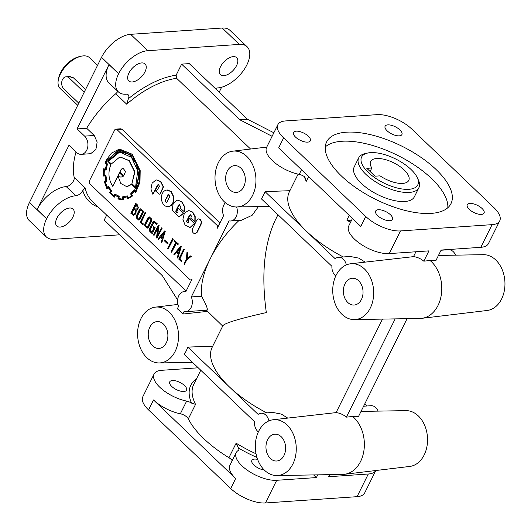 <?xml version="1.0" encoding="UTF-8"?>
<svg xmlns="http://www.w3.org/2000/svg" width="531" height="531" viewBox="0 0 531 531"><rect width="100%" height="100%" fill="white"/><g stroke="black" fill="none" stroke-linecap="round" stroke-linejoin="round"><path stroke-width="0.8" d="M171.752 386.455A9.379 4.009 -153.6 0 1 169.741 381.842A9.379 4.009 -153.6 0 1 175.927 380.926A9.379 4.009 -153.6 0 1 184.536 385.579A9.379 4.009 -153.6 0 1 186.547 390.185A9.379 4.009 -153.6 0 1 183.879 391.5A9.379 4.009 -153.6 0 1 171.752 386.455M264.265 470.008A9.379 4.009 -153.6 0 1 253.891 465.023A9.379 4.009 -153.6 0 1 251.88 460.41A9.379 4.009 -153.6 0 1 257.615 459.388M378.331 209.732A9.379 4.009 26.4 0 0 375.669 211.046A9.379 4.009 26.4 0 0 377.674 215.659A9.379 4.009 26.4 0 0 386.283 220.305A9.379 4.009 26.4 0 0 392.469 219.389A9.379 4.009 26.4 0 0 390.458 214.783A9.379 4.009 26.4 0 0 378.331 209.732M296.198 131.164A9.379 4.009 26.4 0 0 293.53 132.478A9.379 4.009 26.4 0 0 295.535 137.091A9.379 4.009 26.4 0 0 304.144 141.737A9.379 4.009 26.4 0 0 310.33 140.821A9.379 4.009 26.4 0 0 308.325 136.208A9.379 4.009 26.4 0 0 296.198 131.164M469.922 203.446A9.379 4.009 26.4 0 0 467.253 204.76A9.379 4.009 26.4 0 0 469.265 209.373A9.379 4.009 26.4 0 0 477.873 214.02A9.379 4.009 26.4 0 0 484.06 213.104A9.379 4.009 26.4 0 0 482.048 208.491A9.379 4.009 26.4 0 0 469.922 203.446M387.789 124.878A9.379 4.009 26.4 0 0 385.121 126.192A9.379 4.009 26.4 0 0 387.126 130.805A9.379 4.009 26.4 0 0 395.734 135.451A9.379 4.009 26.4 0 0 401.921 134.535A9.379 4.009 26.4 0 0 399.916 129.922A9.379 4.009 26.4 0 0 387.789 124.878M277.978 214.716L275.237 220.239C264.133 244.194 261.159 274.972 266.323 312.58C239.501 318.613 225.025 322.981 222.894 325.689L212.154 347.32A80.619 34.442 26.4 0 0 229.412 386.933A80.619 34.442 26.4 0 0 266.768 412.859M239.089 220.411A80.619 42.991 133.7 0 0 210.19 258.889L229.073 220.863A10.076 7.361 -93.9 0 0 230.653 220.989L241.512 220.239L252.139 215.267L258.438 206.599M146.808 357.655A27.99 20.437 86.1 0 1 138.1 327.561A27.99 20.437 86.1 0 1 155.384 307.137A27.99 20.437 86.1 0 1 169.309 312.321A27.99 20.437 86.1 0 1 177.832 343.418A27.99 20.437 86.1 0 1 159.214 362.945A27.99 20.437 86.1 0 1 146.808 357.655M206.672 310.223A80.619 42.991 133.7 0 0 207.561 311.372L182.81 314.053A28.535 20.835 -93.9 0 0 180.215 311.146A28.535 20.835 -93.9 0 0 177.334 308.816L178.582 306.301A10.076 7.361 -93.9 0 1 184.257 291.559A10.076 7.361 -93.9 0 1 185.837 291.678L192.083 279.107A2.237 1.633 -93.9 0 1 190.894 279.97A2.237 1.633 -93.9 0 1 189.846 279.545L89.912 183.958A2.237 1.633 -93.9 0 1 89.44 180.832L114.65 130.055A2.237 1.633 -93.9 0 1 115.864 129.126A2.237 1.633 -93.9 0 1 116.92 129.551L216.854 225.144A2.237 1.633 -93.9 0 1 217.352 228.197L223.591 215.626A10.076 7.361 -93.9 0 1 225.416 202.749M224.228 201.687A27.99 20.437 86.1 0 1 215.52 171.593A27.99 20.437 86.1 0 1 232.804 151.169A27.99 20.437 86.1 0 1 246.729 156.353A27.99 20.437 86.1 0 1 255.258 187.456A27.99 20.437 86.1 0 1 236.634 206.977A27.99 20.437 86.1 0 1 224.228 201.687M56.91 218.088A11.755 6.272 -46.3 0 1 65.041 209.553A11.755 6.272 -46.3 0 1 73.052 209.041A11.755 6.272 -46.3 0 1 72.939 216.987A11.755 6.272 -46.3 0 1 64.815 225.522A11.755 6.272 -46.3 0 1 56.797 226.033A11.755 6.272 -46.3 0 1 56.91 218.088M220.524 66.714A11.755 6.272 -46.3 0 1 228.649 58.178A11.755 6.272 -46.3 0 1 236.667 57.667A11.755 6.272 -46.3 0 1 236.554 65.612A11.755 6.272 -46.3 0 1 228.423 74.148A11.755 6.272 -46.3 0 1 220.411 74.659A11.755 6.272 -46.3 0 1 220.524 66.714M128.933 72.999A11.755 6.272 -46.3 0 1 137.058 64.463A11.755 6.272 -46.3 0 1 145.076 63.952A11.755 6.272 -46.3 0 1 144.963 71.904A11.755 6.272 -46.3 0 1 136.832 80.44A11.755 6.272 -46.3 0 1 128.821 80.944A11.755 6.272 -46.3 0 1 128.933 72.999M341.473 176.04A69.422 29.656 -153.6 0 1 326.611 141.923A69.422 29.656 -153.6 0 1 346.358 132.199A69.422 29.656 -153.6 0 1 436.117 169.542A69.422 29.656 -153.6 0 1 450.972 203.658A69.422 29.656 -153.6 0 1 405.199 210.455A69.422 29.656 -153.6 0 1 341.473 176.04M325.277 146.914A69.422 29.656 -153.6 0 1 341.858 141.266A69.422 29.656 -153.6 0 1 431.617 178.608A69.422 29.656 -153.6 0 1 447.812 207.74M194.824 222.124L194.89 216.621L192.428 212.121L188.525 210.502L184.363 213.216L182.896 219.257L185.073 225.084L189.594 227.341L190.297 227.241L194.333 223.478L189.049 218.427L188.16 220.219A1.035 0.757 -93.9 0 0 188.313 220.365L188.804 221.367L188.644 222.509L187.934 223.12L186.613 221.872L186.773 220.743L189.441 215.374L190.251 214.75L191.465 216.031L190.762 218.241L195.129 222.104L195.196 216.602L192.733 212.095L188.678 210.495M184.051 211.816L184.118 206.32L181.648 201.813L177.752 200.2L177.029 200.306L173.139 203.712L172.236 209.964L178.814 217.04L183.56 213.17L178.277 208.119L177.387 209.918A1.035 0.757 -93.9 0 0 177.54 210.064L178.031 211.059L177.872 212.208L177.162 212.818L175.841 211.564L176 210.442L178.668 205.066L179.478 204.442L180.533 206.838L179.989 207.933L184.357 211.796L184.423 206.3L181.954 201.793L177.905 200.194M268.905 420.891A10.076 7.361 -93.9 0 0 265.885 415.136A10.076 7.361 -93.9 0 0 261.146 413.244A10.076 7.361 -93.9 0 0 258.112 414.392L187.775 347.108A28.535 20.835 -93.9 0 1 184.171 354.363L254.515 421.647A10.076 7.361 -93.9 0 0 257.781 431.464A10.076 7.361 -93.9 0 0 258.338 431.949M287.623 418.01L281.297 414.08L272.821 412.448L261.146 413.244M298.11 174.161L289.362 191.791A80.619 34.442 26.4 0 0 306.613 231.403L265.029 191.625A28.535 20.835 -93.9 0 1 261.325 198.78L331.895 266.283A10.076 7.361 -93.9 0 0 335.2 275.496A10.076 7.361 -93.9 0 0 335.758 275.981M365.043 262.042L358.717 258.112L350.241 256.48L338.566 257.283A10.076 7.361 -93.9 0 0 335.167 258.716L306.613 231.403A80.619 34.442 26.4 0 0 343.258 256.958M346.331 264.923A10.076 7.361 -93.9 0 0 343.305 259.174A10.076 7.361 -93.9 0 0 338.566 257.283M363.616 406.215L371.05 405.704A10.076 7.361 86.1 0 1 375.789 407.596A10.076 7.361 86.1 0 1 378.132 411.12M361.034 411.419L405.916 410.636A27.99 20.437 86.1 0 1 418.322 415.926A27.99 20.437 86.1 0 1 427.03 446.027A27.99 20.437 86.1 0 1 409.746 466.444L344.427 474.296A31.349 22.893 86.1 0 1 342.721 474.415L276.943 475.557A27.99 20.437 86.1 0 1 264.538 470.274A27.99 20.437 86.1 0 1 255.829 440.172A27.99 20.437 86.1 0 1 273.113 419.755A27.99 20.437 86.1 0 1 287.039 424.939A27.99 20.437 86.1 0 1 295.561 456.036A27.99 20.437 86.1 0 1 276.943 475.557M273.113 419.755L336.083 412.607A31.037 22.66 86.1 0 1 346.398 417.14L352.63 416.463A31.349 22.893 86.1 0 1 354.031 417.711A31.349 22.893 86.1 0 1 363.788 451.423A31.349 22.893 86.1 0 1 344.427 474.296M438.453 255.457L483.336 254.674A27.99 20.437 86.1 0 1 495.742 259.958A27.99 20.437 86.1 0 1 504.45 290.059A27.99 20.437 86.1 0 1 487.166 310.476L421.846 318.328A31.349 22.893 86.1 0 1 420.14 318.447L354.363 319.596A27.99 20.437 86.1 0 1 341.957 314.306A27.99 20.437 86.1 0 1 333.249 284.211A27.99 20.437 86.1 0 1 350.533 263.788A27.99 20.437 86.1 0 1 364.465 268.971A27.99 20.437 86.1 0 1 372.988 300.068A27.99 20.437 86.1 0 1 354.363 319.596M352.451 218.467L348.741 225.94A26.875 11.483 26.4 0 0 360.496 243.955A26.875 11.483 26.4 0 0 389.243 253.599L428.929 250.878L423.818 261.172L430.05 260.495A31.349 22.893 86.1 0 1 431.451 261.743A31.349 22.893 86.1 0 1 441.208 295.455A31.349 22.893 86.1 0 1 421.846 318.328M423.818 261.172A31.037 22.66 -93.9 0 0 413.503 256.639L350.533 263.788M441.042 250.247L448.476 249.736A10.076 7.361 86.1 0 1 453.215 251.628A10.076 7.361 86.1 0 1 455.552 255.159M97.538 65.359L89.566 57.733A21.273 11.343 133.7 0 0 81.11 56.233A21.273 11.343 133.7 0 0 60.355 74.101A21.273 11.343 133.7 0 0 58.277 80.101A21.273 11.343 133.7 0 0 60.156 88.478L77.718 105.284M84.163 92.294L69.282 78.057A6.717 4.905 -93.9 0 0 66.123 76.796L69.926 76.537L73.384 77.778L85.577 89.447M367.757 153.021L365.288 153.552A33.592 14.35 26.4 0 0 358.704 157.853A33.592 14.35 26.4 0 0 365.899 174.36A33.592 14.35 26.4 0 0 396.73 191.014A33.592 14.35 26.4 0 0 418.879 187.728A33.592 14.35 26.4 0 0 418.322 179.883L417.26 177.593A31.349 13.394 26.4 0 0 411.067 169.508A31.349 13.394 26.4 0 0 367.757 153.021A31.349 13.394 26.4 0 0 368.322 172.442A31.349 13.394 26.4 0 0 403.633 189.175A31.349 13.394 26.4 0 0 417.26 177.593M358.704 157.853L354.204 166.926A33.592 14.35 26.4 0 0 361.392 183.427A33.592 14.35 26.4 0 0 392.23 200.081A33.592 14.35 26.4 0 0 414.379 196.795L418.879 187.728M81.11 56.233L79.079 56.698A19.036 10.149 133.7 0 0 60.514 72.687A19.036 10.149 133.7 0 0 58.656 78.05L58.277 80.101M281.191 436.721A13.434 9.81 86.1 0 1 285.353 451.29A13.434 9.81 86.1 0 1 276.89 460.994A13.434 9.81 86.1 0 1 270.385 458.485A13.434 9.81 86.1 0 1 266.27 443.677A13.434 9.81 86.1 0 1 275.051 434.185A13.434 9.81 86.1 0 1 281.191 436.721M240.882 168.141A13.434 9.81 86.1 0 1 245.043 182.71A13.434 9.81 86.1 0 1 236.58 192.414A13.434 9.81 86.1 0 1 230.076 189.906A13.434 9.81 86.1 0 1 225.96 175.097A13.434 9.81 86.1 0 1 234.742 165.606A13.434 9.81 86.1 0 1 240.882 168.141M163.462 324.109A13.434 9.81 86.1 0 1 167.623 338.678A13.434 9.81 86.1 0 1 159.161 348.382A13.434 9.81 86.1 0 1 152.656 345.873A13.434 9.81 86.1 0 1 148.541 331.059A13.434 9.81 86.1 0 1 157.322 321.574A13.434 9.81 86.1 0 1 163.462 324.109M358.611 280.753A13.434 9.81 86.1 0 1 362.773 295.322A13.434 9.81 86.1 0 1 354.316 305.026A13.434 9.81 86.1 0 1 347.812 302.517A13.434 9.81 86.1 0 1 343.69 287.709A13.434 9.81 86.1 0 1 352.471 278.224A13.434 9.81 86.1 0 1 358.611 280.753M370.094 171.48L371.826 167.995A21.273 9.087 -153.6 0 1 370.638 161.517A21.273 9.087 -153.6 0 1 384.67 159.433A21.273 9.087 -153.6 0 1 404.197 169.98A21.273 9.087 -153.6 0 1 408.751 180.434A21.273 9.087 -153.6 0 1 380.043 175.847L375.025 176.192L366.808 168.34L371.826 167.995M219.947 222.974L121.918 129.206L120.71 128.794L115.864 129.126M272.104 136.301L239.806 119.78L181.629 64.132L176.153 75.163L176.617 78.289L250.572 149.038M117.842 91.365A6.717 3.584 -46.3 0 1 115.745 93.728A80.619 42.991 133.7 0 0 86.679 128.263L94.206 135.465L84.615 136.128L77.088 128.92L86.679 128.263M76.033 151.985A80.619 42.991 133.7 0 0 74.194 177.434A6.717 3.584 -46.3 0 1 73.53 180.845A6.717 3.584 -46.3 0 1 66.229 186.6A26.875 14.33 133.7 0 0 37.077 209.533L68.984 145.248L76.517 152.45A10.076 7.361 -93.9 0 0 81.256 154.342L90.675 153.691L95.885 149.55L97.16 142.042L94.206 135.465M232.193 460.729A6.717 2.867 26.4 0 0 228.921 457.702A80.619 34.442 -153.6 0 1 203.751 438.626A80.619 34.442 -153.6 0 1 188.332 418.873A6.717 2.867 26.4 0 0 180.341 413.775A26.875 11.483 -153.6 0 1 153.525 399.969L235.664 478.537A26.875 11.483 -153.6 0 1 229.91 465.329L236.209 452.638A26.875 11.483 -153.6 0 1 238.253 450.447A6.717 2.867 26.4 0 0 238.758 449.896A6.717 2.867 26.4 0 0 238.532 448.104L236.122 443.193A80.619 34.442 -153.6 0 0 256.035 453.786M118.579 73.802A26.875 14.33 133.7 0 0 118.373 91.87L108.789 82.703A26.875 14.33 133.7 0 1 109.001 64.636L118.632 73.709A26.875 14.33 -46.3 0 1 147.751 50.691L239.342 44.405A26.875 14.33 -46.3 0 1 247.114 46.748A26.875 14.33 -46.3 0 1 246.855 64.908L246.809 65.001A26.875 14.33 -46.3 0 1 217.65 87.934A6.717 3.584 133.7 0 0 215.394 88.604M118.373 91.87A26.875 14.33 133.7 0 0 126.225 94.206A6.717 3.584 -46.3 0 1 128.19 94.79A6.717 3.584 -46.3 0 1 128.409 98.706A82.856 44.186 -46.3 0 1 176.153 75.163M115.745 93.728L126.697 104.202L128.409 98.706M98.381 207.156A82.856 44.186 -46.3 0 1 82.77 190.642L85.146 187.908L74.194 177.434M135.425 192.355L139.68 182.153L139.885 170.63L131.934 154.255L120.245 149.437L118.061 149.755L111.417 153.127L106.386 159.931L105.025 163.276L106.479 164.311L105.33 169.19L103.724 168.725L103.439 176.046L105.092 175.98A21.605 15.777 -93.9 0 0 105.915 181.137A318.096 232.266 -93.9 0 0 104.375 181.841L106.811 188.472L108.205 187.297A19.162 13.992 -93.9 0 0 110.581 191.007L109.486 192.673L114.218 197.127L114.908 195.142A21.426 15.645 -93.9 0 0 118.287 196.875L117.922 199.025L123 199.802L123.179 197.578A23.165 16.919 -93.9 0 0 123.318 197.572A23.165 16.919 -93.9 0 0 126.962 196.762L127.473 198.893L132.279 195.966L131.33 194.061A19.435 14.191 -93.9 0 0 134.224 190.742L135.425 192.355L135.923 192.056L139.985 182.133L140.191 170.61L132.239 154.236L120.398 149.423M103.671 169.104L103.724 168.725L104.454 168.997M104.375 181.841L104.481 182.233M123.252 199.829L123.484 197.559A23.165 16.919 -93.9 0 0 123.623 197.552A23.165 16.919 -93.9 0 0 126.989 196.842M127.779 198.873L132.584 195.946L131.635 194.041A19.435 14.191 -93.9 0 0 134.376 190.948M105.802 169.714L107.182 163.986L105.742 162.924A29.457 21.505 86.1 0 1 106.844 160.369L118.154 150.492L120.271 150.18L132.538 155.775L139.354 170.77L139.261 181.443L135.405 191.299L134.204 189.686L130.613 193.875L131.509 195.667A23.072 16.846 86.1 0 1 127.832 197.95L127.281 195.846L122.661 196.828L122.668 199.052A26.45 19.308 86.1 0 1 118.605 198.468L118.931 196.344L114.63 194.12L113.953 196.085L110.282 192.58L111.278 191.021L108.351 186.295L107.003 187.436L105.105 182.332L106.585 181.635L105.576 175.23L103.983 175.276A22.083 16.122 86.1 0 1 104.176 169.661L106.067 170.152L107.488 163.966L106.047 162.904A29.457 21.505 86.1 0 1 107.149 160.349L118.459 150.472L120.424 150.173M106.067 170.152L106.107 169.694M122.668 199.032A26.45 19.308 86.1 0 1 118.911 198.448L119.236 196.324L114.935 194.1M114.019 195.893L110.587 192.561L111.583 191.001L108.802 186.587M106.505 181.303L106.89 181.615L105.881 175.203L104.288 175.257A22.083 16.122 86.1 0 1 104.468 169.754M107.308 187.416L105.41 182.306L106.811 181.283M131.861 183.899L134.615 171.931L129.02 160.667L120.57 157.169L119.382 157.322L111.178 164.112L108.337 161.397L118.632 152.629L120.477 152.357L131.515 157.402L137.741 170.909L135.511 187.39L131.861 183.899L134.92 171.911L129.325 160.647L120.723 157.163M108.337 161.397L118.937 152.609L120.63 152.351M119.694 172.263L121.141 169.349L122.853 168.088L125.548 171.42L123.637 176.033L119.694 172.263L121.446 169.329L123.006 168.081M118.187 176.551L120.822 183.494L126.79 186.686L131.456 184.337L135.71 188.405L138.704 176.246L136.334 163.74L129.385 154.581L120.358 151.6L118.38 151.886L107.747 161.225L110.899 164.67C107.813 172.19 108.424 179.398 112.731 186.295L119.415 172.821L123.159 176.398L121.028 177.122L118.187 176.551L121.181 177.108M135.71 188.405L136.155 188.093L139.003 176.226L136.64 163.721L129.69 154.561L120.51 151.587M127.055 186.666L131.608 184.483M198.707 218.838L200.446 219.476L201.514 221.673L201.149 224.188L197.12 232.312L195.123 233.733M195.249 233.706L194.963 233.746C192.627 233.175 191.864 231.39 192.68 228.376L196.709 220.252L198.275 218.885L200.141 219.495L201.209 221.692L200.844 224.208L196.815 232.332L195.249 233.706M189.746 227.328L190.602 227.222L194.638 223.458L189.049 218.427M187.967 223.113L186.919 221.845L187.078 220.723L190.403 214.75M177.188 212.812L176.146 211.544L176.305 210.422L179.631 204.448M166.409 202.503L165.373 201.229L165.539 200.094L168.885 194.114M167.902 194.738L168.732 194.107L169.767 196.516L167.092 201.899L166.256 202.53L165.068 201.249L165.234 200.121L168.208 194.718M168.188 206.718L169.05 206.605C172.628 205.285 174.228 202.059 173.849 196.948L171.181 191.485L167.132 189.886M168.745 206.632C172.323 205.305 173.922 202.085 173.544 196.968L170.876 191.505L166.256 189.998C162.672 191.319 161.072 194.538 161.457 199.663C162.446 204.189 164.637 206.546 168.035 206.732L168.745 206.632M152.888 194.359L157.495 185.08L158.324 184.463L159.466 186.215L157.428 189.706L155.41 190.815L159.234 194.18L160.057 193.994L163.183 186.859L160.508 181.589L156.565 179.963L155.849 180.062L152.105 183.162L150.943 189.089L152.888 194.359L158.47 184.469M159.386 194.16L160.362 193.974L163.488 186.839L160.813 181.562L156.718 179.956M153.944 221.122L157.163 223.578L156.499 224.314L153.89 222.058L149.888 229.584L150.207 230.72L151.899 232.339L154.05 228.005L152.994 226.989L153.353 226.279L154.946 227.806L152.397 233.54L154.946 227.806M152.092 233.56L149.729 231.304L149.297 229.173L152.908 221.898L153.784 221.115L156.857 223.597L156.499 224.314M154.05 222.077L150.193 229.565L150.512 230.693L152.005 232.127M149.33 217.829L145.746 224.321L145.706 225.775L147.147 227.235M145.401 225.794L146.914 227.261L147.81 226.611L150.724 220.743L150.87 219.422L149.364 217.829L148.361 218.467L145.441 224.341L145.401 225.794M149.317 216.887L151.8 219.164L151.64 221.088L148.587 227.241L147.346 228.124M151.494 219.184L151.335 221.115L148.282 227.261L147.041 228.151L144.711 225.907L144.844 223.949L147.89 217.816L149.105 216.894L151.494 219.184M140.834 209.699L137.25 216.19L137.21 217.644L138.637 219.104M136.905 217.664L138.412 219.13L139.314 218.487L142.228 212.612L142.374 211.292L140.868 209.705L139.859 210.336L136.945 216.21L136.905 217.664M140.821 208.749L143.304 211.039L143.144 212.958L140.091 219.111L138.85 220M142.998 211.059L142.839 212.977L139.786 219.13L138.578 220.02L136.208 217.776L136.348 215.825L139.394 209.685L140.702 208.763L143.304 211.039M135.717 203.426L136.812 204.475L138.126 207.767L136.965 209.858L135.903 210.296L135.617 213.747L133.573 215.354L130.832 213.27L135.717 203.426L137.117 204.448L138.432 207.747L137.27 209.831L136.208 210.276L135.923 213.727L133.726 215.334M131.721 213.07L133.613 214.471L135.086 213.216L135.445 211.418L134.907 209.732L133.872 208.743L131.721 213.07L133.772 214.444M134.197 208.086L135.936 209.453L137.217 208.391L136.666 205.378L135.903 204.647L134.197 208.086L136.095 209.426M395.17 318.879L346.398 417.14M407.071 318.673L358.611 416.297L352.63 416.463M66.123 76.796A6.717 4.905 -93.9 0 0 61.815 81.595A6.717 4.905 -93.9 0 0 63.879 88.942L78.767 103.173M277.859 124.699A26.875 11.483 26.4 0 0 283.614 137.907L365.746 216.475A26.875 11.483 26.4 0 0 400.493 230.932L492.084 224.646A26.875 11.483 26.4 0 0 499.724 220.883A26.875 11.483 26.4 0 0 493.976 207.674L411.837 129.106A26.875 11.483 26.4 0 0 377.09 114.65L285.505 120.935A26.875 11.483 26.4 0 0 277.859 124.699L266.608 147.372A26.875 11.483 26.4 0 0 274.573 162.546A26.875 11.483 26.4 0 0 299.179 174.387A6.717 2.867 26.4 0 1 303.991 176.378L305.617 178.389L306.268 181.297L308.624 176.544M180.341 413.775L186.646 401.084A6.717 2.867 26.4 0 1 191.459 403.075L195.534 404.37A80.619 34.442 -153.6 0 1 193.696 384.497L200.771 370.246M351.024 221.341L350.42 220.783L346.856 220.126A80.619 34.442 26.4 0 0 350.54 222.323M492.084 224.646L480.834 247.313L441.142 250.041L436.031 260.336L430.05 260.495M413.503 256.639L415.926 251.774M329.651 474.641L328.609 476.732L368.302 474.01A26.875 11.483 -153.6 0 0 375.789 470.526M317.75 474.847L316.396 477.575L313.622 474.92M106.685 215.101L104.202 220.093L162.386 275.748L177.626 300.008M273.857 132.77L247.439 119.256L189.262 63.607L181.629 64.132M82.77 190.642A6.717 3.584 -46.3 0 1 75.814 195.766A26.875 14.33 133.7 0 0 46.655 218.699L46.609 218.792A26.875 14.33 -46.3 0 0 46.35 236.952A26.875 14.33 -46.3 0 0 54.122 239.302L119.581 234.808M316.396 477.575L276.711 480.296A26.875 11.483 -153.6 0 1 247.964 470.652A26.875 11.483 -153.6 0 1 236.209 452.638M186.646 401.084A26.875 11.483 -153.6 0 1 162.041 389.243A26.875 11.483 -153.6 0 1 154.076 374.07A26.875 11.483 -153.6 0 1 161.716 370.299L198.216 367.797M480.834 247.313A26.875 11.483 26.4 0 0 488.474 243.55L499.724 220.883M336.083 412.607L382.499 319.104M364.824 403.786L367.107 405.976M289.959 190.695L265.029 191.625M201.601 296.212L191.313 296.922L210.19 258.889A80.619 42.991 133.7 0 0 201.601 296.212C206.798 305.843 208.437 310.443 206.513 309.998M182.81 314.053L184.058 311.544A10.076 7.361 -93.9 0 0 185.638 311.664A10.076 7.361 -93.9 0 0 191.313 296.922M230.653 220.989A10.076 7.361 -93.9 0 0 236.607 206.977M212.785 346.179L187.775 347.108M81.256 154.342A10.076 7.361 -93.9 0 0 87.721 147.14A10.076 7.361 -93.9 0 0 84.615 136.128M134.071 208.935L132.027 213.05M136.109 204.84L134.502 208.059M141.08 222.018L143.151 224.002L142.799 224.719L140.184 222.217L145.076 212.373L145.613 212.891L141.08 222.018L143.456 223.982L142.799 224.719M145.613 212.891L141.385 221.998M145.076 212.373L145.919 212.871M153.353 226.279L155.251 227.786M161.258 227.852L161.796 228.37L156.91 238.213L156.472 237.795L157.82 227.852L154.043 235.472L153.499 234.954L158.391 225.111L158.815 225.529L157.475 235.479L161.563 227.832L162.101 228.35L156.91 238.213M158.815 225.529L157.886 234.642M158.391 225.111L159.121 225.509M154.043 235.472L157.714 228.669M163.667 233.56L161.232 236.587L162.493 237.795M164.53 230.985L164.942 231.377L161.776 242.826L161.265 242.342L162.201 238.877L160.395 237.158L158.384 239.594L157.853 239.069L164.53 230.985L165.247 231.357L161.776 242.826M162.426 238.041L163.814 233.016L160.926 236.607L162.426 238.041M158.384 239.594L160.554 237.311M164.491 239.972L167.849 243.185L167.524 243.848L164.159 240.629L164.491 239.972L168.154 243.165L167.524 243.848M172.502 238.611L173.04 239.123L168.168 248.939L167.63 248.422L172.502 238.611L173.345 239.103L168.168 248.939M174.307 240.337L178.137 243.994L177.785 244.705L176.146 243.138L171.613 252.278L171.075 251.767L175.615 242.627L173.956 241.041L174.307 240.337L178.443 243.975L177.785 244.705M171.613 252.278L176.345 243.331M179.684 248.886L177.248 251.906L178.516 253.121M180.553 246.311L180.965 246.703L177.799 258.152L177.288 257.661L178.217 254.203L176.418 252.477L174.407 254.913L173.876 254.395L180.553 246.311L181.27 246.683L177.799 258.152M178.449 253.367L179.836 248.342L176.942 251.933L178.449 253.367M174.407 254.913L176.577 252.637M179.631 258.896L181.702 260.874L181.35 261.591L178.735 259.095L183.626 249.245L184.164 249.762L179.631 258.896L182.007 260.854L181.35 261.591M184.164 249.762L179.936 258.876M183.626 249.245L184.469 249.743M187.111 258.405L190.576 255.902L191.153 256.453L186.899 259.573L184.43 264.544L183.892 264.026L186.394 258.995L186.952 252.431L187.529 252.982L187.111 258.405M187.529 252.982L187.43 258.172M186.952 252.431L187.835 252.962M184.43 264.544L186.899 259.573M191.153 256.453L187.204 259.546M190.576 255.902L191.459 256.433M178.277 208.119L183.56 213.17M178.967 217.026L183.865 213.15M107.388 164.331L107.182 163.986L107.083 164.351M105.934 175.542L105.881 175.203L105.629 175.562M123.431 196.828L122.661 196.828M128.11 197.824L127.281 195.846M135.558 191.067L134.204 189.686M112.731 186.295L119.621 173.013M123.809 175.887L119.999 172.243M111.284 163.906L108.643 161.378M135.611 187.171L132.166 183.879M105.145 162.924L105.025 163.276M106.678 188.2L107.116 188.452L108.291 187.463M113.973 196.968L114.523 197.107L115.147 195.302M108.497 186.607L108.656 186.275M105.344 169.104L104.76 168.977M239.806 119.78L247.439 119.256M283.614 137.907L278.662 147.883L360.795 226.452L365.746 216.475M375.802 470.526L364.691 492.914A26.875 11.483 -153.6 0 1 357.044 496.677L265.454 502.97A26.875 11.483 -153.6 0 1 230.713 488.513L148.574 409.939A26.875 11.483 -153.6 0 1 142.819 396.737L154.076 374.07M109.001 64.636L77.088 128.92M221.639 87.23L219.17 92.215M46.35 236.952L29.238 220.584A26.875 14.33 -46.3 0 1 29.497 202.424L101.521 57.341A26.875 14.33 -46.3 0 1 130.639 34.323L222.23 28.03A26.875 14.33 -46.3 0 1 230.003 30.38L247.114 46.748M222.701 326.074L207.561 311.372M304.27 176.577A80.619 34.442 26.4 0 0 306.268 181.297M126.697 104.202A80.619 42.991 -46.3 0 1 176.617 78.289M188.332 418.873L195.534 404.37M73.384 77.778L69.282 78.057M186.129 291.094L92.374 201.415A80.619 42.991 -46.3 0 1 85.146 187.908M191.459 403.075A82.856 35.398 -153.6 0 1 196.43 378.988M256.964 457.47A82.856 35.398 -153.6 0 1 238.532 448.104M301.495 169.721L299.179 174.387M349.219 215.374L346.856 220.126M228.921 457.702L236.122 443.193M66.229 186.6L75.814 195.766M218.938 224.998L216.854 225.144M121.918 129.206L116.92 129.551M400.493 230.932L389.243 253.599M148.574 409.939L153.525 399.969M230.713 488.513L235.664 478.537M265.454 502.97L276.711 480.296M357.044 496.677L368.302 474.01M37.077 209.533L46.655 218.699M222.23 28.03L239.342 44.405M130.639 34.323L147.751 50.691M101.521 57.341L118.632 73.709M29.497 202.424L46.609 218.792M155.384 307.137L177.965 304.422M232.804 151.169L266.748 147.094M207.044 310.197L185.638 311.664M185.956 291.439L184.257 291.559M191.678 279.917L190.894 279.97M236.634 206.977L269.297 206.406M159.214 362.945L192.534 362.361"/></g></svg>
